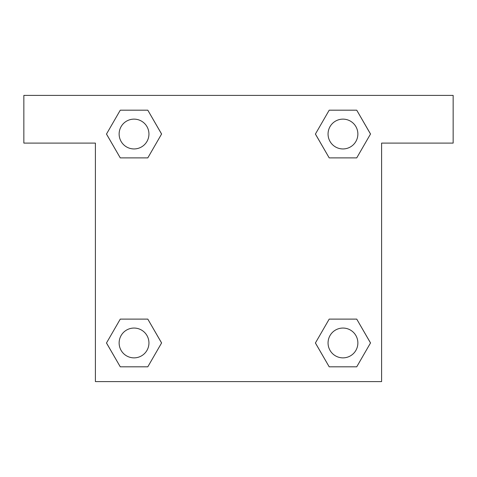 <?xml version="1.0" encoding="UTF-8"?>
<svg xmlns="http://www.w3.org/2000/svg" width="477" height="477" viewBox="0 0 477 477"><rect width="100%" height="100%" fill="white"/><g stroke="black" fill="none" stroke-linecap="round" stroke-linejoin="round"><path stroke-width="0.72" d="M338.33 157.887L356.73 157.887L329.196 157.887L315.422 134.037L329.196 110.187L356.73 110.187L370.504 134.037L356.73 157.887L329.196 157.887L338.33 157.887L329.196 157.887L315.392 134.055M120.27 157.887L147.804 157.887L120.27 157.887L106.496 134.037L120.27 110.187L147.804 110.187L161.578 134.037L147.804 157.887L120.27 157.887L106.466 134.055M138.67 319.113L120.27 319.113L147.804 319.113L161.578 342.963L147.804 366.813L120.27 366.813L106.496 342.963L120.27 319.113L147.804 319.113L138.67 319.113L147.804 319.113L161.608 342.945M356.73 319.113L329.196 319.113L356.73 319.113L370.504 342.963L356.73 366.813L329.196 366.813L315.422 342.963L329.196 319.113L356.73 319.113L370.534 342.945M453.15 95.4L23.85 95.4L23.85 143.1L95.4 143.1L95.4 381.6L381.6 381.6L381.6 143.1L453.15 143.1L453.15 95.4M147.804 110.187L120.27 110.187L147.804 110.187L161.608 134.019M120.27 366.813L147.804 366.813L120.27 366.813L106.466 342.981M329.196 366.813L356.73 366.813L329.196 366.813L315.392 342.981M356.73 110.187L329.196 110.187L356.73 110.187L370.534 134.019M357.869 342.963A14.906 14.906 0 0 0 335.51 330.054A14.906 14.906 0 0 0 335.51 355.872A14.906 14.906 0 0 0 357.869 342.963M148.943 342.963A14.906 14.906 0 0 0 126.584 330.054A14.906 14.906 0 0 0 126.584 355.872A14.906 14.906 0 0 0 148.943 342.963M357.869 134.037A14.906 14.906 0 0 0 335.51 121.128A14.906 14.906 0 0 0 335.51 146.946A14.906 14.906 0 0 0 357.869 134.037M148.943 134.037A14.906 14.906 0 0 0 126.584 121.128A14.906 14.906 0 0 0 126.584 146.946A14.906 14.906 0 0 0 148.943 134.037M329.196 319.113L338.33 319.113M147.804 157.887L138.67 157.887"/></g></svg>
